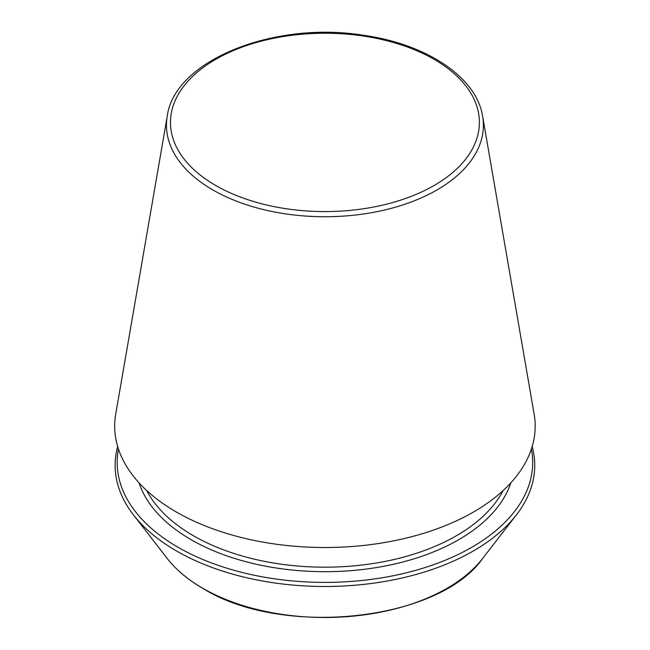 <?xml version="1.0" encoding="UTF-8"?>
<svg xmlns="http://www.w3.org/2000/svg" width="650" height="650" viewBox="0 0 650 650"><rect width="100%" height="100%" fill="white"/><g stroke="black" fill="none" stroke-linecap="round" stroke-linejoin="round"><path stroke-width="0.97" d="M167.253 116.163L115.724 414.074A210.251 121.388 0 0 0 176.264 511.964A210.251 121.388 0 0 0 414.952 535.827A210.251 121.388 0 0 0 534.137 414.074L482.601 116.163C476.531 77.147 426.497 44.086 363.61 35.295C274.349 20.654 174.46 60.304 167.253 116.163A158.462 91.487 0 0 0 212.883 189.946A158.462 91.487 0 0 0 392.779 207.935A158.462 91.487 0 0 0 482.601 116.163M117.666 446.517A209.812 121.136 0 0 0 133.396 514.8A209.812 121.136 0 0 0 176.564 551.005A209.812 121.136 0 0 0 516.466 514.8A209.812 121.136 0 0 0 532.188 446.517M118.463 449.052A207.764 119.949 0 0 0 178.019 547.267A207.764 119.949 0 0 0 415.041 570.529A207.764 119.949 0 0 0 531.391 449.052M215.711 185.469A154.456 89.172 0 0 0 474.118 145.494A154.456 89.172 0 0 0 284.952 36.278A154.456 89.172 0 0 0 215.711 185.469M202.768 588.274A172.762 99.743 0 0 0 482.641 558.464C438.937 621.27 282.149 637.853 202.995 588.486C187.947 579.776 176.02 569.766 167.221 558.464A172.762 99.743 0 0 0 202.768 588.274M146.721 490.547A185.989 107.38 0 0 0 193.416 535.738A185.989 107.38 0 0 0 503.132 490.547M139.035 482.836A189.223 109.249 0 0 0 191.132 539.695A189.223 109.249 0 0 0 380.64 566.849A189.223 109.249 0 0 0 510.827 482.836M482.641 558.464L516.466 514.8M167.221 558.464L133.396 514.8"/></g></svg>
